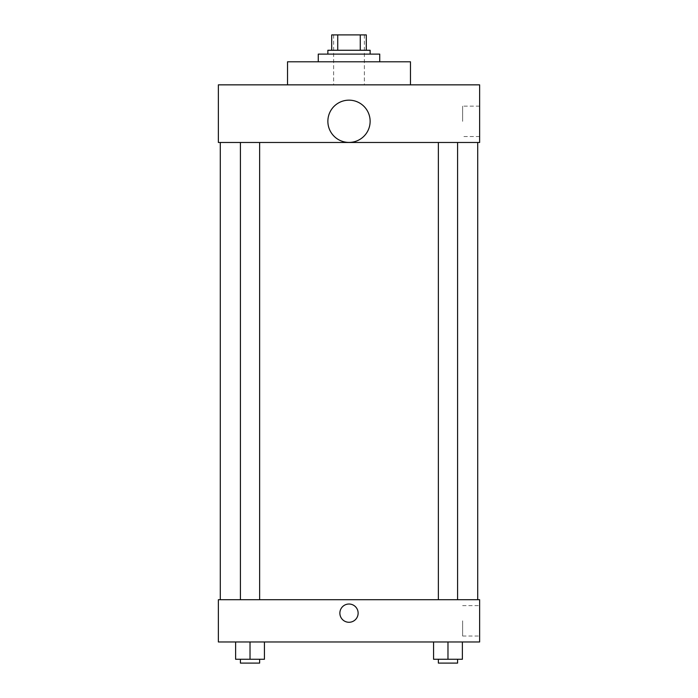 <?xml version="1.0" encoding="UTF-8"?>
<svg xmlns="http://www.w3.org/2000/svg" width="698" height="698" viewBox="0 0 698 698"><rect width="100%" height="100%" fill="white"/><g stroke="black" fill="none" stroke-linecap="round" stroke-linejoin="round"><path stroke-width="0.52" stroke-dasharray="3.49 2.62" d="M349 84.851L333.635 84.851L349 84.851M349 34.9L333.635 34.9L349 34.9M360.273 50.265L360.273 34.9L366.293 34.9L366.293 50.265L337.727 50.265L366.293 50.265M360.273 34.9L331.707 34.9M337.727 50.265L331.707 50.265L337.727 50.265L337.727 34.9M370.132 50.265L327.868 50.265M327.868 54.112L370.132 54.112L327.868 54.112M318.262 54.112L379.738 54.112M349 61.799L318.262 61.799L349 61.799M287.524 84.851L287.524 61.799L410.476 61.799L410.476 84.851L287.524 84.851L410.476 84.851M479.631 84.851L218.369 84.851L218.369 142.479L479.631 142.479L479.631 84.851M218.369 138.16L218.369 119.908L218.369 138.16M438.37 142.479L457.583 142.479L438.37 142.479L457.583 142.479L438.37 142.479L438.37 599.704L457.583 599.704L438.37 599.704M240.417 142.479L259.63 142.479L240.417 142.479L259.63 142.479L240.417 142.479L240.417 599.704L259.63 599.704L240.417 599.704M220.289 142.479L477.711 142.479L220.289 142.479M327.868 121.286A21.132 21.132 0 0 1 359.566 102.99A21.132 21.132 0 0 1 359.566 139.591A21.132 21.132 0 0 1 327.868 121.286M479.631 121.347L479.631 106.148L479.631 121.347M370.132 121.286A21.132 21.132 0 0 0 338.434 102.99A21.132 21.132 0 0 0 338.434 139.591A21.132 21.132 0 0 0 370.132 121.286A21.132 21.132 0 0 1 338.434 139.591A21.132 21.132 0 0 1 338.434 102.99A21.132 21.132 0 0 1 370.132 121.286M462.634 121.347L462.634 106.148L462.634 121.347M220.289 599.704L477.711 599.704L220.289 599.704M479.631 599.704L218.369 599.704L218.369 641.968L479.631 641.968L479.631 599.704M218.369 613.149L218.369 622.276L218.369 613.149M462.381 659.261L447.976 659.261L462.381 659.261L462.381 641.968L433.563 641.968L462.381 641.968L433.563 641.968L462.381 641.968L433.563 641.968L462.381 641.968L433.563 641.968L462.381 641.968L462.381 659.261L433.563 659.261L433.563 641.968L433.563 659.261L457.583 659.261L447.976 659.261L447.976 641.968L447.976 659.261L433.563 659.261L433.563 641.968M264.437 659.261L250.024 659.261L264.437 659.261L264.437 641.968L235.619 641.968L264.437 641.968L235.619 641.968L264.437 641.968L235.619 641.968L264.437 641.968L235.619 641.968L264.437 641.968L264.437 659.261L235.619 659.261L235.619 641.968L235.619 659.261L259.63 659.261L250.024 659.261L250.024 641.968L250.024 659.261L235.619 659.261L235.619 641.968M479.631 620.836L479.631 636.035L479.631 620.836M349 604.023A9.126 9.126 0 0 0 341.095 617.713A9.126 9.126 0 0 0 356.905 617.713A9.126 9.126 0 0 0 349 604.023A9.126 9.126 0 0 0 341.095 617.713A9.126 9.126 0 0 0 356.905 617.713A9.126 9.126 0 0 0 349 604.023M349 622.276A9.126 9.126 0 0 1 341.095 608.586A9.126 9.126 0 0 1 356.905 608.586A9.126 9.126 0 0 1 349 622.276M462.634 620.836L462.634 636.035L462.634 620.836M438.37 659.261L438.37 663.1L457.583 663.1L438.37 663.1L457.583 663.1L457.583 659.261L438.37 659.261L457.583 659.261M447.976 659.261L447.976 641.968M240.417 659.261L240.417 663.1L259.63 663.1L240.417 663.1L259.63 663.1L259.63 659.261L240.417 659.261L259.63 659.261M250.024 659.261L250.024 641.968M333.635 34.9L333.635 84.851M364.365 34.9L364.365 84.851M479.631 106.148L462.634 106.148M479.631 136.546L462.634 136.546M259.63 599.704L259.63 142.479M457.583 599.704L457.583 142.479M462.634 636.035L479.631 636.035M462.634 605.637L479.631 605.637"/><path stroke-width="1.05" d="M337.727 50.265L337.727 34.9L331.707 34.9L331.707 50.265L331.707 34.9M337.727 34.9L366.293 34.9L366.293 50.265M360.273 50.265L360.273 34.9M327.868 54.112L327.868 50.265L370.132 50.265L370.132 54.112M379.738 61.799L379.738 54.112L318.262 54.112L318.262 61.799M410.476 84.851L410.476 61.799L287.524 61.799L287.524 84.851M218.369 84.851L479.631 84.851L479.631 142.479L218.369 142.479L218.369 84.851M327.868 121.286A21.132 21.132 0 0 0 359.566 139.591A21.132 21.132 0 0 0 359.566 102.99A21.132 21.132 0 0 0 327.868 121.286M220.289 599.704L220.289 142.479M438.37 142.479L438.37 599.704M240.417 599.704L240.417 142.479M218.369 599.704L479.631 599.704L479.631 641.968L218.369 641.968L218.369 599.704M349 622.276A9.126 9.126 0 0 1 341.095 608.586A9.126 9.126 0 0 1 356.905 608.586A9.126 9.126 0 0 1 349 622.276M433.563 641.968L433.563 659.261L462.381 659.261L462.381 641.968L462.381 659.261M447.976 659.261L447.976 641.968M457.583 659.261L457.583 663.1L438.37 663.1L438.37 659.261M235.619 641.968L235.619 659.261L264.437 659.261L264.437 641.968L264.437 659.261M250.024 659.261L250.024 641.968M259.63 659.261L259.63 663.1L240.417 663.1L240.417 659.261M477.711 599.704L477.711 142.479M457.583 142.479L457.583 599.704M259.63 599.704L259.63 142.479"/></g></svg>
